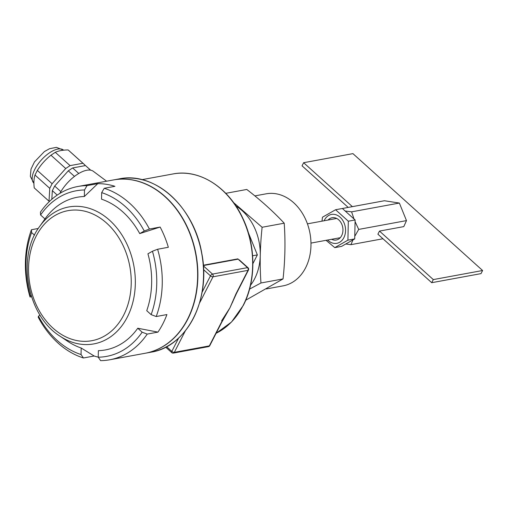 <?xml version="1.0" encoding="UTF-8"?>
<svg xmlns="http://www.w3.org/2000/svg" width="508" height="508" viewBox="0 0 508 508"><rect width="100%" height="100%" fill="white"/><g stroke="black" fill="none" stroke-linecap="round" stroke-linejoin="round"><path stroke-width="0.76" d="M241.059 214.706L240.462 213.57M252.895 263.652L257.359 254.914L248.323 232.62M257.359 254.914L252.609 255.791M239.224 259.817L248.012 267.735A1.956 0.889 132 0 0 247.498 267.64L238.093 259.163L203.346 265.563M233.909 298.964L229.908 307.899L221.59 320.872M200.292 300.311A1.956 0.889 27.1 0 0 200.958 300.323L212.998 276.803L247.999 270.358L235.96 293.878A1.956 0.889 -152.9 0 0 236.411 293.605L229.908 307.899L221.831 322.091A1.956 0.889 -152.9 0 1 221.386 322.364L209.347 345.885L174.346 352.33A1.956 0.889 -152.9 0 1 171.818 351.39A1.956 0.889 132 0 0 171.742 352.615A1.956 1.956 0 0 0 173.406 353.092A1.956 1.505 -100.4 0 0 174.346 352.33L185.35 330.829M106.591 181.204L93.32 171.304A26.429 11.963 132 0 0 59.861 193.396M235.96 293.878L229.908 307.899L221.386 322.364M221.831 322.085A1.956 0.889 -152.9 0 1 221.831 322.091L209.798 345.611A1.956 0.889 -152.9 0 1 209.347 345.885A1.956 1.505 79.6 0 1 208.407 346.647A1.956 1.956 0 0 0 209.798 345.611M199.549 302.952L200.958 300.323M157.944 332.118L147.225 334.093A88.1 67.685 79.6 0 1 109.779 359.772A88.1 67.685 79.6 0 1 100.616 360.636L98.234 357.2L98.368 350.672A77.622 59.639 -100.4 0 0 137.757 328.238L157.944 332.118A88.1 67.685 -100.4 0 0 166.929 314.56L156.21 316.535L151.13 314.63L146.742 310.68A77.622 59.639 -100.4 0 0 147.93 253.816L152.451 251.238A84.182 64.675 79.6 0 1 151.13 314.63M83.433 357.981L81.051 354.54A84.182 64.675 79.6 0 1 38.462 316.154L38.233 317.233A88.1 67.685 79.6 0 0 83.433 357.981L94.158 356.006A88.1 67.685 -100.4 0 0 98.234 357.137M38.284 228.473L31.445 229.737A88.1 67.685 79.6 0 0 30.035 297.015L31.515 296.748M40.583 214.986A84.182 64.675 79.6 0 1 84.493 189.979L84.353 196.507A77.622 59.639 -100.4 0 0 44.964 218.935L40.583 214.986L40.43 212.173A88.1 67.685 79.6 0 1 77.87 186.493A88.1 67.685 79.6 0 1 87.039 185.63L97.758 183.655A88.1 67.685 -100.4 0 1 114.941 186.315L104.223 188.29A88.1 67.685 79.6 0 1 149.422 229.032L160.141 227.057A88.1 67.685 -100.4 0 1 164.713 236.893A88.1 67.685 -100.4 0 1 168.339 247.275L157.613 249.25A88.1 67.685 79.6 0 1 156.21 316.535M109.779 359.772L145.155 353.263A88.1 67.685 -100.4 0 0 189.363 232.353A88.1 67.685 -100.4 0 0 113.24 179.978L77.87 186.493M139.738 233.597A77.622 59.639 -100.4 0 0 101.537 199.161L101.676 192.634A84.182 64.675 79.6 0 1 144.259 231.019L139.738 233.597L160.141 227.057M84.353 196.507L97.758 183.655M59.785 336.017A69.602 53.473 -100.4 0 0 121.158 326.733A69.602 53.473 -100.4 0 0 128.797 248.374A69.602 53.473 -100.4 0 0 39.618 226.505C16.396 257.061 27.197 315.735 59.785 336.017L67.412 341.135A77.622 59.639 -100.4 0 0 81.185 348.012L94.158 356.006M147.225 334.093L142.145 332.194A84.182 64.675 79.6 0 1 98.234 357.2M137.757 328.238L142.145 332.194M87.039 185.63L84.493 189.979M157.613 249.25L152.451 251.238M149.422 229.032L144.259 231.019M104.223 188.29L101.676 192.634M81.185 348.012L81.051 354.54M38.462 316.154L40.1 315.22M31.445 229.737L31.591 232.543L34.512 235.172M30.035 297.015L30.27 295.935A84.182 64.675 79.6 0 1 31.591 232.543M31.109 295.459L30.27 295.935M51.822 199.276L52.33 190.665L54.686 186.055L68.301 170.834L72.644 167.945L85.503 165.576L90.703 170.199M85.503 165.576L90.608 170.18M52.33 190.665L57.233 195.091M60.871 191.63L54.686 186.055M68.301 170.834L74.486 176.409M78.791 173.488L72.644 167.945M34.989 175.031C33.865 178.537 33.617 182.823 34.233 187.89L49.003 201.2L49.759 188.347L34.989 175.031L37.344 170.421L52.114 183.737L65.729 168.516L50.959 155.2L55.302 152.311L70.072 165.627L82.931 163.259L68.161 149.949L84.919 164.979L84.874 165.691M55.302 152.311C58.718 150.743 63.005 149.955 68.161 149.949M37.344 170.421C41.015 164.567 45.555 159.493 50.959 155.2M65.729 168.516L70.072 165.627M49.759 188.347L52.114 183.737M49.371 201.524L49.003 201.2M82.931 163.259L84.919 164.979M326.041 240.322L334.791 247.631L347.916 240.157L348.31 221.209L335.585 209.74L322.466 217.214L322.009 221.158M324.11 220.77A14.681 11.278 79.6 0 1 339.846 216.98A14.681 11.278 79.6 0 1 343.878 237.642A14.681 11.278 79.6 0 1 327.654 240.024M352.381 206.648L303.632 162.706L352.933 153.632L482.6 270.51L433.305 279.591L431.711 282.696L377.901 234.194L379.489 231.083L403.79 226.606L406.483 220.612L399.364 203.054L384.435 200.743L342.379 208.49L355.111 219.958L354.711 238.906L341.592 246.38L334.791 247.631M354.711 238.906L347.916 240.157M342.379 208.49L335.585 209.74M355.111 219.958L348.31 221.209M328.066 220.047A11.328 8.706 79.6 0 1 339.681 220.821A11.328 8.706 79.6 0 1 341.655 235.642A11.328 8.706 79.6 0 1 331.61 239.3M254.864 195.898L266.148 193.821A46.793 35.947 79.6 0 1 309.982 233.324A46.793 35.947 79.6 0 1 283.102 285.858L266.294 288.95M245.739 300.222L283.051 278.924C285.121 260.039 285.509 241.465 284.213 223.196C273.418 211.645 260.941 200.393 246.78 189.459L225.762 193.332M284.213 223.196L262.122 227.266C260.052 246.151 259.658 264.725 260.953 282.988L249.58 289.09M283.051 278.924L260.953 282.988M233.553 202.578L262.122 227.266M235.928 205.981A48.946 37.605 79.6 0 1 254.66 278.702A48.946 37.605 79.6 0 1 250.527 285.261M399.364 203.054L351.593 211.849L353.905 218.631M355.295 222.091L358.712 229.406L355.092 235.75M406.483 220.612L358.712 229.406M345.757 211.08L351.593 211.849M382.969 238.76L350.907 244.666L346.043 244.031M352.952 240.024L350.907 244.666M482.6 270.51L481.012 273.621L431.711 282.696M433.305 279.591L379.489 231.083M303.632 162.706L302.044 165.818L348.196 207.416M141.954 179.667L172.955 173.958A83.204 63.925 79.6 0 1 240.341 213.773A83.204 63.925 79.6 0 1 243.135 305.46A83.204 63.925 79.6 0 1 216.097 333.292M203.321 265.227L237.954 258.851M178.645 338.049L171.818 351.39L166.605 346.691M119.158 178.892A88.1 67.685 79.6 0 1 190.506 221.05A88.1 67.685 79.6 0 1 193.465 318.129A88.1 67.685 79.6 0 1 151.067 352.171C186.912 346.786 211.163 299.453 201.79 253.39C194.234 206.889 154.635 171.126 119.158 178.892L113.487 179.934A88.1 67.685 79.6 0 1 184.836 222.091A88.1 67.685 79.6 0 1 187.795 319.17A88.1 67.685 79.6 0 1 145.396 353.212A88.1 67.685 79.6 0 1 145.275 353.238L151.067 352.171M202.044 292.322L210.471 275.863A1.956 0.889 27.1 0 0 212.998 276.803A1.956 1.505 -100.4 0 0 212.496 274.085A1.956 0.889 132 0 0 210.471 275.863L203.575 269.653M236.411 293.605L248.444 270.085A1.956 0.889 27.1 0 1 247.999 270.358A1.956 1.505 79.6 0 0 247.498 267.64L212.496 274.085L203.371 265.855M232.886 301.517A74.2 57.004 79.6 0 1 232.575 302.101A74.397 57.156 79.6 0 0 232.899 301.492M125.044 249.987A66.103 50.781 -100.4 0 0 36.119 236.233A66.103 50.781 -100.4 0 0 78.537 340.868A66.103 50.781 -100.4 0 0 125.044 249.987M33.903 183.21A22.219 10.058 -48 0 1 41.307 160.026A22.219 10.058 -48 0 1 63.627 150.178L56.394 147.364L49.543 148.711L44.406 151.555L34.461 161.919L31.02 169.107L30.34 176.352L33.903 183.21M216.091 333.311L231.515 322.015L243.357 305.321C256.299 280.676 255.981 245.212 242.608 217.805C228.429 187.198 199.136 168.656 172.955 173.958M165.697 347.167L171.742 352.615M173.406 353.092L208.407 346.647M248.444 270.085A1.956 1.956 0 0 0 248.012 267.735M232.366 302.603L232.67 302.038M39.618 226.505L44.964 218.935M336.69 218.453L307.423 223.844M340.239 237.706L310.972 243.097"/></g></svg>
